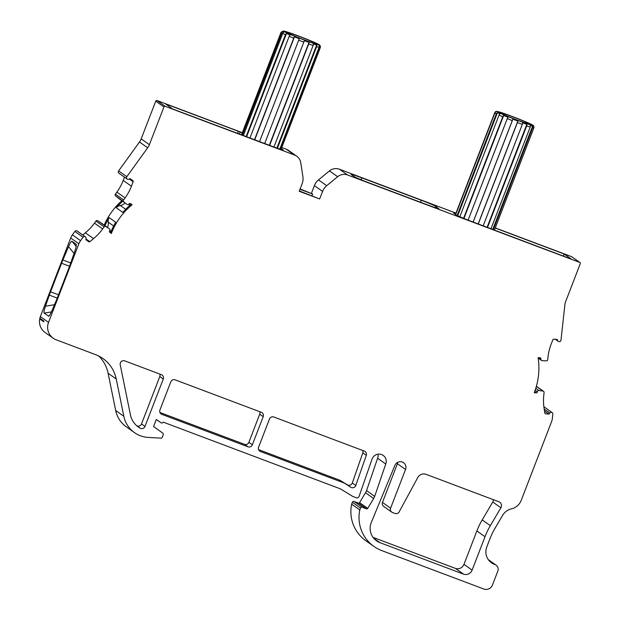 <?xml version="1.0" encoding="UTF-8"?>
<svg xmlns="http://www.w3.org/2000/svg" width="620" height="620" viewBox="0 0 620 620"><rect width="100%" height="100%" fill="white"/><g stroke="black" fill="none" stroke-linecap="round" stroke-linejoin="round"><path stroke-width="0.93" d="M163.285 379.014L144.987 426.421A3.394 3.34 -54.7 0 1 140.198 428.203A20.39 20.049 -54.7 0 1 130.417 414.796L120.226 364.769A3.394 3.34 -54.7 0 1 124.736 360.871L161.378 374.666A3.394 3.34 -54.7 0 1 163.285 379.014L159.797 376.542L141.5 423.956A3.394 3.34 125.3 0 1 136.718 425.746M391.778 512.12A3.394 3.34 -54.7 0 0 392.522 512.515L394.994 513.445A3.394 3.34 -54.7 0 0 399.117 511.934L417.771 477.524A6.797 6.68 -54.7 0 1 426.103 474.354L498.852 501.743A4.216 4.146 -54.7 0 1 500.906 507.764L490.343 525.675A73.4 72.168 -54.7 0 0 485.011 536.711L472.114 570.121A6.797 6.68 -54.7 0 1 463.613 574.167L379.983 542.671A15.632 15.368 -54.7 0 1 371.349 522.335L394.917 465.318A5.797 5.704 -54.7 0 1 403.55 462.721A5.797 5.704 -54.7 0 1 405.542 469.472L390.608 508.168L382.47 502.409A3.394 3.34 -54.7 0 0 383.64 506.362L391.778 512.12A3.394 3.34 -54.7 0 1 390.608 508.168M281.279 32.612A2.038 2.007 -54.7 0 1 282.457 31.434A20.39 0.922 21.1 0 0 283.882 32.224A2.038 1.845 116.6 0 0 282.751 33.434A21.072 0.953 21.1 0 0 285.448 34.697A2.038 1.558 -65.8 0 1 286.487 33.449A20.39 0.922 21.1 0 0 290.098 35.022A2.038 1.163 112.9 0 0 289.183 36.316A21.072 0.953 21.1 0 0 293.702 38.184A2.038 0.69 -68 0 1 294.469 36.828A20.39 0.922 21.1 0 0 299.305 38.742L298.693 40.168A21.072 0.953 21.1 0 0 303.823 42.137L304.273 40.649A20.39 0.922 21.1 0 0 309.024 42.408A2.038 0.868 109.9 0 1 308.737 43.95A21.072 0.953 21.1 0 0 313.108 45.493A2.038 1.317 -71.1 0 0 313.255 43.896A20.39 0.922 21.1 0 0 316.665 45.02A2.038 1.674 107.4 0 1 316.626 46.655A21.072 0.953 21.1 0 0 319.067 47.352A2.038 1.914 -76.1 0 0 319.021 45.702A20.39 0.922 21.1 0 0 320.16 45.888A2.038 2.03 82.9 0 1 320.246 47.554A21.072 0.953 21.1 0 0 320.346 47.508L320.091 45.524C319.06 44.787 321.47 45.725 315.417 42.834L298.577 36.007L283.449 31L281.031 32.333A21.072 0.953 21.1 0 0 281.279 32.612L241.769 135.005M299.049 36.34A15.973 0.721 -158.9 0 1 316.324 43.772A15.973 0.721 -158.9 0 1 303.8 39.703A15.973 0.721 -158.9 0 1 286.525 32.271A15.973 0.721 -158.9 0 1 299.049 36.34M127.03 204.344A1.356 1.333 125.3 0 0 127.084 204.391L118.893 198.594A1.356 1.333 125.3 0 1 118.839 198.555L123.83 201.81A1.356 1.333 125.3 0 1 123.589 199.958L125.07 197.912A50.972 50.119 125.3 0 0 131.417 186.217L133.137 181.761A1.023 1 125.3 0 0 132.796 180.583L130.084 178.622L128.844 179.196A1.697 1.674 125.3 0 1 126.813 176.677L147.692 147.792A13.594 13.369 125.3 0 0 149.381 144.677L163.944 106.942A1.023 1 -54.7 0 1 165.245 106.346L294.485 155.008A10.191 10.021 -54.7 0 1 300.785 162.82L302.901 176.739A13.594 13.369 -54.7 0 1 302.134 183.706L299.212 191.278L319.656 198.974L322.578 191.402A13.594 13.369 -54.7 0 1 326.701 185.698L337.652 176.708A10.191 10.021 -54.7 0 1 347.619 175.018L579.692 262.399A1.023 1 -54.7 0 1 580.266 263.709L565.704 301.436A13.594 13.369 125.3 0 0 564.866 304.877L560.976 340.163A1.697 1.674 125.3 0 1 557.768 340.706L557.225 339.466L553.885 339.148A1.023 1 125.3 0 0 552.831 339.799L551.118 344.255A50.972 50.119 125.3 0 0 547.971 357.151L547.7 359.654A1.356 1.333 125.3 0 1 546.274 360.879L542.175 360.67A1.356 1.333 125.3 0 1 540.927 359.189L540.958 358.933A1.023 1 125.3 0 0 540.067 357.825L538.114 357.639A67.96 66.828 125.3 0 1 534.3 392.592A67.96 66.828 125.3 0 1 534.254 392.708L536.207 392.894A1.023 1 125.3 0 0 537.323 391.979L535.176 390.181M111.05 231.617L109.554 230.904A1.023 1 125.3 0 0 109.771 232.314L111.352 233.461A67.96 66.828 125.3 0 1 132.099 204.755L130.518 203.608A1.023 1 125.3 0 0 130.51 203.608A1.023 1 125.3 0 0 129.107 203.848L128.952 204.065A1.356 1.333 125.3 0 1 127.084 204.391M495.799 111.577A2.038 2.03 -97.1 0 0 494.714 112.708L455.468 214.412M478.167 223.921L517.855 121.07A20.39 0.922 -158.9 0 1 512.887 119.172L512.275 120.59A21.072 0.953 -158.9 0 1 507.284 118.606A2.038 0.69 -68 0 1 508.051 117.25A20.39 0.922 -158.9 0 1 503.68 115.444A2.038 1.163 112.9 0 0 502.766 116.746A21.072 0.953 -158.9 0 1 499.03 115.126A2.038 1.558 -65.8 0 1 500.069 113.879A20.39 0.922 -158.9 0 1 497.465 112.654A2.038 1.845 116.6 0 0 496.333 113.855A21.072 0.953 -158.9 0 1 494.861 113.034A2.038 2.007 -54.7 0 1 496.039 111.856A20.39 0.922 -158.9 0 1 495.799 111.584A20.39 0.922 -158.9 0 1 495.837 111.553C496.705 111.034 498.023 111.275 512.159 116.436A19.026 0.86 21.1 0 0 497.473 111.84A19.026 0.86 21.1 0 0 517.839 120.443A19.026 0.86 21.1 0 0 532.534 125.046A19.026 0.86 21.1 0 0 512.174 116.444L529 123.256C535.626 126.449 532.503 125.155 533.836 126.217A20.39 0.922 -158.9 0 1 533.843 126.271A20.39 0.922 -158.9 0 1 533.743 126.317A2.038 2.03 82.9 0 1 533.828 127.976A21.072 0.953 -158.9 0 1 532.642 127.782L493.342 229.64M517.382 120.125A15.973 0.721 21.1 0 0 529.906 124.194A15.973 0.721 21.1 0 0 512.632 116.761A15.973 0.721 21.1 0 0 500.107 112.693A15.973 0.721 21.1 0 0 517.382 120.125M242.234 132.874L238.336 131.324L237.871 132.533L238.289 131.285L165.369 103.827L172.647 108.981L272.513 146.483A13.594 0.612 -158.9 0 0 283.17 149.947A13.594 0.612 -158.9 0 0 283.007 149.769L282.929 149.97M492.745 229.415L532.603 126.124A20.39 0.922 -158.9 0 1 530.24 125.442A2.038 1.674 107.4 0 1 530.208 127.077A21.072 0.953 -158.9 0 1 526.69 125.914L487.514 227.439M457.676 215.752L497.465 112.654M463.93 218.457L503.68 115.444M473.192 222.045L512.887 119.172M494.861 113.034L455.685 214.567M457.126 215.481L496.333 113.855M499.03 115.126L459.823 216.729M463.574 218.31L502.766 116.746M507.284 118.606L468.115 220.123M473.137 222.03L512.275 120.59M483.182 225.812L522.319 124.38A21.072 0.953 -158.9 0 1 517.406 122.558L478.276 223.967M490.978 228.749L530.208 127.077M494.442 230.051L533.828 127.976M517.406 122.558L517.855 121.07M487.103 227.284L526.837 124.318A20.39 0.922 -158.9 0 1 522.606 122.83A2.038 0.868 109.9 0 1 522.319 124.38M526.69 125.914A2.038 1.317 -71.1 0 0 526.837 124.318M532.642 127.782A2.038 1.914 -76.1 0 0 532.603 126.124M537.354 391.716A1.356 1.333 125.3 0 1 538.896 390.507L542.95 391.073A1.356 1.333 125.3 0 1 544.081 392.545L543.802 395.048A50.972 50.119 125.3 0 0 544.073 408.27L544.786 412.951A1.023 1 125.3 0 0 545.67 413.796L549.01 414.114L549.816 412.998A1.697 1.674 125.3 0 1 552.839 414.137L552.381 418.322A13.594 13.369 -54.7 0 1 551.537 421.763L521.172 500.456A13.594 13.369 -54.7 0 1 511.446 508.857A13.594 13.369 -54.7 0 0 502.68 515.282L494.962 528.38A67.96 66.828 -54.7 0 0 490.017 538.594L486.778 546.987A13.594 13.369 125.3 0 0 494.822 564.51L493.729 563.743A13.594 13.369 -54.7 0 1 490.916 562.402M109.709 230.694A1.356 1.333 125.3 0 0 109.376 228.772L105.966 226.533A1.356 1.333 125.3 0 0 104.129 226.881L95.945 221.092L94.457 223.138A50.972 50.119 125.3 0 1 85.351 232.833L82.747 234.965M494.822 564.51A5.099 5.014 125.3 0 1 497.837 571.09L492.458 585.024A6.797 6.68 125.3 0 1 483.755 589L381.548 550.514A36.208 35.596 125.3 0 1 373.906 546.421A36.208 35.596 125.3 0 1 359.794 509.935L360.53 508.036A1.356 1.333 125.3 0 1 362.266 507.245L366.49 508.834A1.023 1 -54.7 0 0 367.714 508.392L373.643 498.503A13.594 13.369 -54.7 0 0 374.681 496.38L385.749 464.008A7.393 7.27 -54.7 0 0 383.207 455.421A7.393 7.27 -54.7 0 0 372.132 458.885L359.011 496.589A2.038 2.007 125.3 0 1 356.399 497.775L352.648 496.364L340.473 488.878L163.145 422.104A1.356 1.333 125.3 0 1 161.092 422.793A1.356 1.333 125.3 0 0 161.092 422.793L156.263 419.515L153.574 426.482L162.797 433.155A1.356 1.333 125.3 0 1 163.254 434.729L162.285 437.247A1.356 1.333 125.3 0 1 160.936 438.131L148.25 437.418A27.187 26.73 125.3 0 1 134.478 432.621A27.187 26.73 125.3 0 1 123.83 416.253L116.242 378.998A33.984 33.41 -54.7 0 0 102.936 358.546A33.984 33.41 -54.7 0 0 95.542 354.617L56.164 339.791A13.594 13.369 -54.7 0 1 48.538 322.408L78.88 243.776A13.594 13.369 -54.7 0 1 80.569 240.661L72.377 234.864L74.85 231.446A1.697 1.674 125.3 0 1 77.19 231.035L85.374 236.832A1.697 1.674 125.3 0 1 86.064 238.374L85.916 239.738L88.621 241.692A1.023 1 125.3 0 0 89.853 241.653L93.543 238.623A50.972 50.119 125.3 0 0 102.649 228.927L104.129 226.881M85.374 236.832A1.697 1.674 125.3 0 0 83.041 237.235L74.85 231.446M80.569 240.661L83.041 237.235M263.213 416.64L252.348 444.811A3.394 3.34 -54.7 0 1 247.992 446.803L161.835 414.361A3.394 3.34 -54.7 0 1 159.929 410.014L170.794 381.843A3.394 3.34 -54.7 0 1 175.15 379.851L261.307 412.3A3.394 3.34 -54.7 0 1 263.213 416.64L259.726 414.175L248.86 442.347A3.394 3.34 125.3 0 1 244.505 444.331L159.937 412.486M343.782 482.933A3.394 3.34 -54.7 0 0 343.216 482.654L260.516 451.515A3.394 3.34 -54.7 0 1 258.61 447.167L269.475 418.996A3.394 3.34 -54.7 0 1 273.831 417.012L364.343 451.096A3.394 3.34 -54.7 0 1 366.288 455.328L355.803 485.46A3.394 3.34 -54.7 0 1 350.843 487.281L340.295 480.469A3.394 3.34 125.3 0 0 339.729 480.19L258.618 449.647M48.841 316.185L44.113 313.131C43.687 312.433 44.129 310.132 45.446 306.226L49.337 295.128A20.39 3.596 110.6 0 1 50.569 291.795L61.574 263.267A20.39 3.596 110.6 0 1 62.891 259.997L68.526 246.659C70.145 242.97 71.285 241.165 71.951 241.234L76.268 244.327M110.546 232.88A67.96 66.828 125.3 0 1 115.7 222.262L109.128 217.62A6.797 6.68 125.3 0 0 108.237 222.162A8.882 8.734 125.3 0 1 107.446 227.408M109.128 217.62A67.96 66.828 125.3 0 0 105.013 225.688M122.675 201.267A67.96 66.828 125.3 0 0 116.25 207.762A6.797 6.68 125.3 0 1 120.288 205.491A8.882 8.734 125.3 0 0 125.116 202.996M237.871 132.533L237.592 133.432M361.08 179.746L361.809 177.87L421.282 200.26L420.515 202.244M563.386 256.114L564.099 253.975L495.217 228.036M438.572 208.615L435.821 206.406A13.594 0.612 21.1 0 0 421.282 200.26M361.809 177.87A13.594 0.612 21.1 0 0 351.145 174.406A13.594 0.612 21.1 0 0 351.308 174.584L354.136 176.584A13.594 0.612 -158.9 0 0 368.683 182.73L428.157 205.127A13.594 0.612 -158.9 0 0 438.813 208.591A13.594 0.612 -158.9 0 0 438.658 208.405M455.816 213.505A13.594 0.612 21.1 0 0 453.577 213.009A13.594 0.612 21.1 0 0 453.739 213.187L456.367 215.047A13.594 0.612 -158.9 0 0 470.913 221.193L571.384 259.121L564.099 253.975M72.377 234.864A13.594 13.369 125.3 0 0 70.688 237.987L40.347 316.619A13.594 13.369 125.3 0 0 39.835 318.215L43.935 321.113A13.594 13.369 125.3 0 0 43.78 321.78L39.734 318.92L42.082 319.804M48.647 316.27L48.492 316.231C49.166 316.301 50.305 314.495 51.917 310.806L56.428 300.142A20.39 3.596 -69.4 0 0 57.745 296.872L68.758 268.344A20.39 3.596 -69.4 0 0 69.983 265.011L74.85 251.131C76.159 247.225 76.609 244.923 76.183 244.226L76.229 244.264M105.966 226.533L97.774 220.736A1.356 1.333 125.3 0 0 95.945 221.092M97.774 220.736L101.184 222.983A1.356 1.333 125.3 0 1 101.223 223.006L109.407 228.796L101.184 222.983M111.197 231.245L109.895 230.322M121.869 200.702A67.96 66.828 125.3 0 0 104.199 225.114M116.25 207.762L122.822 212.412A67.96 66.828 125.3 0 1 131.293 204.181L132.099 204.755M129.89 205.36L128.565 204.429M118.839 198.555L115.638 196.013A1.356 1.333 125.3 0 1 115.398 194.168L116.885 192.115A50.972 50.119 125.3 0 0 123.225 180.42L124.496 177.142M126.813 176.677L118.622 170.888A1.697 1.674 125.3 0 0 118.993 173.251L127.185 179.048M118.622 170.888L139.5 142.003A13.594 13.369 125.3 0 0 141.19 138.88L155.752 101.145L163.944 106.942M281.341 148.583L283.007 149.769M165.245 106.346L157.061 100.549L242.319 132.657M281.759 147.506L286.293 149.219L294.485 155.008M549.01 414.114L544.468 410.905M552.149 412.594L543.957 406.798A1.697 1.674 125.3 0 0 543.864 406.736M347.619 175.018L339.435 169.221L455.971 213.11M495.271 227.904L571.5 256.61L579.692 262.399M300.127 188.914L312.674 194.044L299.987 189.263M157.061 100.549A1.023 1 125.3 0 0 155.752 101.145M296.709 156.186L288.517 150.397A10.191 10.021 125.3 0 0 286.293 149.219M311.465 193.184L314.387 185.605L322.578 191.402M326.701 185.698L318.51 179.901A13.594 13.369 125.3 0 0 314.387 185.605M318.51 179.901L329.468 170.911L337.652 176.708M339.435 169.221A10.191 10.021 125.3 0 0 329.468 170.911M579.909 262.524L571.718 256.726A1.023 1 125.3 0 0 571.5 256.61M53.212 338.218L45.066 332.467A13.594 13.369 -54.7 0 1 39.734 318.92M312.038 195.711L312.674 194.044M319.656 198.974L299.344 190.929M276.892 148.087L316.665 45.02M277.419 148.273L316.626 46.655M319.067 47.352L279.806 149.087M280.279 149.242L320.16 45.888M280.93 149.443L320.246 47.554M242.397 135.245L282.457 31.434M243.335 135.594L282.751 33.434M285.448 34.697L246.14 136.563M246.628 136.741L286.487 33.449M249.953 137.989L289.183 36.316M293.702 38.184L254.526 139.709M254.743 139.794L294.469 36.828M259.555 141.6L298.693 40.168M303.823 42.137L264.694 143.538M269.328 145.282L309.024 42.408M269.599 145.39L308.737 43.95M313.108 45.493L273.931 147.017M159.797 376.542A3.394 3.34 125.3 0 0 159.79 374.069M340.295 480.469L347.355 484.809A3.394 3.34 125.3 0 0 352.315 482.988L362.801 452.864A3.394 3.34 125.3 0 0 362.754 450.492M259.726 414.175A3.394 3.34 125.3 0 0 259.718 411.696M485.011 536.711L476.865 530.952L463.977 564.363A6.797 6.68 -54.7 0 1 455.475 568.416L373.054 537.37M476.865 530.952A73.4 72.168 -54.7 0 1 482.205 519.917L492.768 502.006A4.216 4.146 -54.7 0 0 493.357 499.674M397.753 462.28A5.797 5.704 -54.7 0 1 397.404 463.714L382.47 502.409M373.906 546.421L365.769 540.671A36.208 35.596 -54.7 0 1 351.656 504.184L352.392 502.278A1.356 1.333 -54.7 0 1 354.129 501.487L358.352 503.076A1.023 1 -54.7 0 0 359.577 502.642L365.506 492.753A13.594 13.369 -54.7 0 0 366.544 490.621L377.611 458.257A7.393 7.27 -54.7 0 0 377.975 454.189M134.478 432.621L126.333 426.862A27.187 26.73 -54.7 0 1 115.692 410.502L108.105 373.24A33.984 33.41 -54.7 0 0 98.65 355.973M359.794 509.935L351.656 504.184M374.681 496.38L366.544 490.621M385.749 464.008L377.611 458.257M463.613 574.167L455.475 568.416M304.257 40.021A19.026 0.86 -158.9 0 1 283.89 31.419A19.026 0.86 -158.9 0 1 298.592 36.014A19.026 0.86 -158.9 0 1 318.951 44.617A19.026 0.86 -158.9 0 1 304.257 40.021M536.207 392.894L534.611 391.762M71.951 241.234L76.19 246.411M74.051 253.41L68.526 246.659M62.891 259.997L70.711 262.942M69.533 266.259L61.574 263.267M50.569 291.795L58.544 294.802M57.257 298.112L49.337 295.128M45.446 306.226L54.506 304.691M51.444 311.891L44.113 313.131M239.382 134.106L240.157 132.091M435.325 207.692L435.821 206.406M78.88 243.776L70.688 237.987M40.347 316.619L48.538 322.408M76.818 230.842L85.01 236.631M89.853 241.653L86.002 238.933M93.543 238.623L85.351 232.833M102.649 228.927L94.457 223.138M113.638 225.982L108.237 222.162M125.682 209.312L120.288 205.491M130.192 205.104L128.867 204.166M131.277 204.189L130.285 203.484M123.83 201.81L115.638 196.013M123.589 199.958L115.398 194.168M125.07 197.912L116.885 192.115M131.417 186.217L123.225 180.42M133.137 181.761L129.239 179.01M130.045 178.645L132.796 180.583M139.5 142.003L147.692 147.792M557.768 340.706L555.822 339.334M540.927 359.189L538.834 357.709M540.958 358.933L539.292 357.756M537.323 391.979L535.099 390.406M538.896 390.507L535.788 388.314M542.95 391.073L536.354 386.415M545.67 413.796L544.864 413.23M549.816 412.998L544.189 409.022M149.381 144.677L141.19 138.88M360.53 508.036L352.392 502.278M362.266 507.245L354.129 501.487M366.49 508.834L358.352 503.076M367.714 508.392L359.577 502.642M373.643 498.503L365.506 492.753M161.084 422.786L156.682 419.67L161.092 422.793M123.83 416.253L115.692 410.502M116.242 378.998L108.105 373.24M405.542 469.472L397.404 463.714M379.983 542.671L373.744 538.253M472.114 570.121L463.977 564.363M490.343 525.675L482.205 519.917M500.906 507.764L492.768 502.006M144.987 426.421L141.5 423.956M140.198 428.203L136.733 425.754M366.288 455.328L362.801 452.864M260.516 451.515L259.16 450.554M343.216 482.654L339.729 480.19M350.843 487.281L347.355 484.809M355.803 485.46L352.315 482.988M252.348 444.811L248.86 442.347M247.992 446.803L244.505 444.331M161.835 414.361L160.479 413.4M495.605 112.088L495.799 111.584M558.326 341.395L555.35 339.287M541.485 360.429L538.183 358.096M543.523 391.305L536.401 386.26M281 149.467L320.346 47.508M241.459 134.889L281.031 32.333M496.085 565.153L488.312 559.666"/></g></svg>
